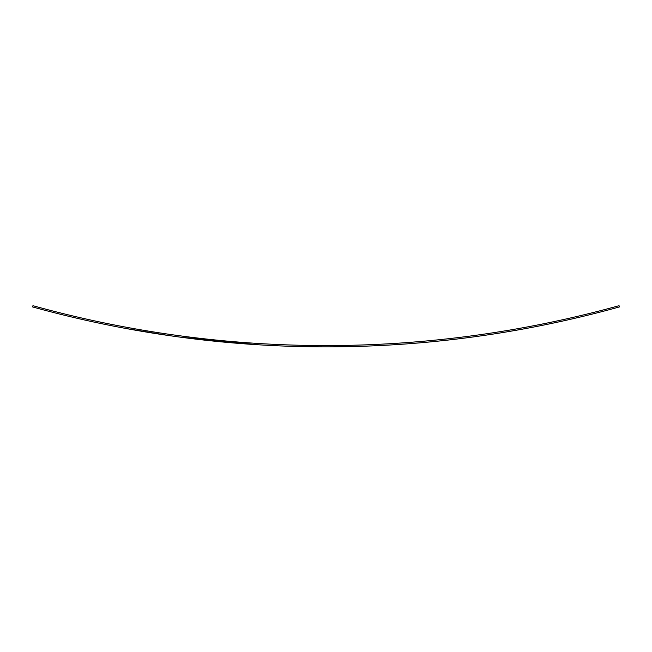 <?xml version="1.0" encoding="UTF-8"?>
<svg xmlns="http://www.w3.org/2000/svg" width="652" height="652" viewBox="0 0 652 652"><rect width="100%" height="100%" fill="white"/><g stroke="black" fill="none" stroke-linecap="round" stroke-linejoin="round"><path stroke-width="0.98" d="M619.4 306.937A1097.895 1097.895 0 0 1 32.6 306.937L32.942 305.69A1096.607 1096.607 0 0 0 619.058 305.69L619.4 306.937M169.911 335.715L125.314 328.372M130.351 329.293L135.38 330.189M140.392 331.061L145.396 331.909M150.367 332.724L150.979 332.83M155.306 333.514L160.213 334.28M165.078 335.014L169.895 335.715M188.567 338.233L193.049 338.787M197.45 339.317L201.761 339.814M205.983 340.287L210.099 340.735M212.919 341.029L214.1 341.151M217.996 341.542L221.778 341.909M225.429 342.251L228.958 342.569M232.348 342.862L238.713 343.392M241.68 343.628L244.5 343.84M247.165 344.036L249.667 344.207M260.246 344.9L262.406 345.022L260.246 344.9M262.837 345.047L255.111 344.574M257.336 344.721L180.653 337.206L165.755 335.112M604.453 310.971L597.884 312.667M54.858 312.862L47.368 310.922M406.44 343.914L398.722 344.452M396.889 344.574L389.162 345.047M558.047 322.064L550.484 323.669M290.906 346.31L284.459 346.082M367.541 346.082L361.094 346.31M250.083 344.24L249.577 344.207M524.053 328.852L509.236 331.469M252.259 343.099L249.912 342.936M247.41 342.756L244.744 342.561M241.925 342.349L238.958 342.121M232.593 341.591L229.194 341.298M225.673 340.98L222.014 340.637M218.241 340.271L214.345 339.879M213.163 339.757L210.335 339.464M206.219 339.016L202.006 338.543M197.695 338.046L193.294 337.516M188.803 336.962L184.239 336.375M184.068 336.35L179.83 335.788M174.899 335.12L170.205 334.452M165.323 333.742L160.457 333.009M155.551 332.251L151.223 331.558M150.604 331.46L145.632 330.645M140.636 329.798L135.616 328.926M130.587 328.029L125.551 327.1M173.937 334.981L180.832 335.927M172.829 334.826L170.148 334.443M519.636 328.347L523.825 327.589M513.206 329.48L509.008 330.197"/></g></svg>
